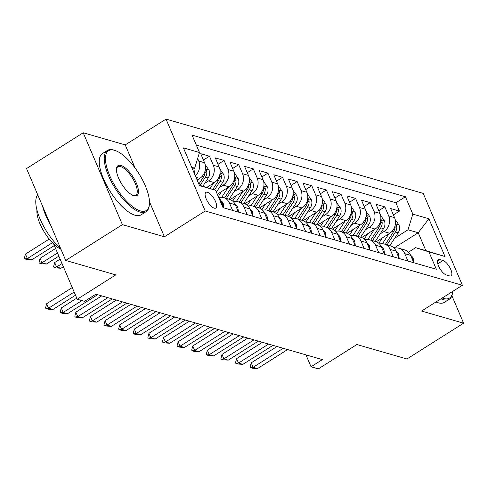<?xml version="1.0" encoding="UTF-8"?>
<svg xmlns="http://www.w3.org/2000/svg" width="488" height="488" viewBox="0 0 488 488"><rect width="100%" height="100%" fill="white"/><g stroke="black" fill="none" stroke-linecap="round" stroke-linejoin="round"><path stroke-width="0.73" d="M214.256 208.156A9.272 3.514 57.7 0 0 215.818 208.053A9.272 3.514 57.7 0 0 214.769 199.946A9.272 3.514 57.7 0 0 207.473 192.266A9.272 3.514 57.7 0 0 205.912 192.376A9.272 3.514 57.7 0 0 206.961 200.483A9.272 3.514 57.7 0 0 214.256 208.156M83.21 132.76L26.541 168.567L65.727 260.446L122.397 224.639L164.407 236.771L205.21 210.987L166.024 119.115L125.221 144.893L83.21 132.76L122.397 224.639M205.21 210.987L462.392 285.273L423.206 193.394L166.024 119.115M462.392 285.273L421.589 311.051L463.6 323.184L451.894 295.74M463.6 323.184L406.931 358.991L356.88 344.534L318.347 368.885L311.039 366.775L322.373 359.613L95.88 294.197L84.546 301.358L77.244 299.248L115.778 274.897L65.727 260.446M376.291 241.755L389.711 233.276A11.59 9.864 -73.9 0 0 394.542 217.611L390.675 208.553L399.44 211.084L393.389 214.909M380.097 233.972L383.867 231.586A11.59 9.864 -73.9 0 0 388.698 215.928L384.831 206.863L378.773 210.688M384.831 206.863L376.065 204.332L379.926 213.396A11.59 9.864 -73.9 0 1 375.101 229.055L361.675 237.534M347.066 233.313L360.486 224.834A11.59 9.864 -73.9 0 0 365.317 209.175L361.449 200.111L370.215 202.642L364.164 206.467M332.45 229.092L345.876 220.613A11.59 9.864 -73.9 0 0 350.701 204.954L346.84 195.889L355.606 198.421L349.548 202.245M317.84 224.876L331.26 216.391A11.59 9.864 -73.9 0 0 336.092 200.733L332.224 191.668L340.996 194.2L334.939 198.024M303.225 220.655L316.651 212.17A11.59 9.864 -73.9 0 0 321.476 196.511L317.615 187.447L326.38 189.978L320.323 193.809M288.615 216.434L302.035 207.955A11.59 9.864 -73.9 0 0 306.867 192.29L302.999 183.226L311.771 185.757L305.714 189.588M274 212.213L287.426 203.734A11.59 9.864 -73.9 0 0 292.257 188.069L288.39 179.004L297.155 181.542L291.098 185.367M259.39 207.992L272.81 199.513A11.59 9.864 -73.9 0 0 277.642 183.848L273.774 174.789L282.546 177.321L276.489 181.146M244.775 203.77L258.201 195.291A11.59 9.864 -73.9 0 0 263.032 179.627L259.165 170.568L267.93 173.1L261.873 176.924M230.165 199.549L243.585 191.07A11.59 9.864 -73.9 0 0 248.416 175.412L244.549 166.347L253.321 168.879L247.264 172.703M217.282 194.236L228.976 186.849A11.59 9.864 -73.9 0 0 233.807 171.19L229.939 162.126L238.705 164.657L232.648 168.482M206.723 187.453L214.36 182.628A11.59 9.864 -73.9 0 0 219.191 166.969L215.324 157.905L224.096 160.436L218.038 164.261M197.14 180.054L199.751 178.407A11.59 9.864 -73.9 0 0 204.582 162.748L200.714 153.683L209.48 156.215L203.423 160.046M442.988 260.507L439.773 259.579A8.979 3.404 57.7 0 0 438.261 259.683A8.979 3.404 57.7 0 0 439.279 267.534A8.979 3.404 57.7 0 0 446.337 274.976L449.552 275.903A8.979 3.404 57.7 0 0 451.071 275.799A8.979 3.404 57.7 0 0 450.052 267.942A8.979 3.404 57.7 0 0 442.988 260.507L437.773 263.801M199.336 185.202L215.586 190.253L222.998 207.638L436.339 269.254L428.928 251.875L415.623 247.672L408.511 252.168M215.586 190.253L199.513 185.611L183.415 147.87L199.488 152.512L192.071 135.127L405.418 196.749L412.83 214.128L428.903 218.77L445.001 256.517L428.928 251.875M204.746 183.323L208.516 180.944L214.36 182.628M219.356 187.544L223.126 185.159L228.976 186.849M233.972 191.766L237.741 189.381L243.585 191.07M248.581 195.987L252.351 193.602L258.201 195.291M263.197 200.208L266.966 197.823L272.81 199.513M277.806 204.423L281.576 202.044L287.426 203.734M292.422 208.644L296.192 206.265L302.035 207.955M307.031 212.866L310.801 210.487L316.651 212.17M321.647 217.087L325.417 214.708L331.26 216.391M336.256 221.308L340.026 218.923L345.876 220.613M350.872 225.529L354.642 223.144L360.486 224.834M365.481 229.75L369.251 227.365L375.101 229.055M399.44 211.084L395.896 202.764L196.335 145.125M197.64 158.496L198.732 161.058A11.59 9.864 106.1 0 1 195.279 175.692M209.48 156.215L213.347 165.279A11.59 9.864 106.1 0 1 208.516 180.944M224.096 160.436L227.957 169.501A11.59 9.864 106.1 0 1 223.126 185.159M238.705 164.657L242.573 173.722A11.59 9.864 106.1 0 1 237.741 189.381M253.321 168.879L257.182 177.943A11.59 9.864 106.1 0 1 252.351 193.602M267.93 173.1L271.798 182.164A11.59 9.864 106.1 0 1 266.966 197.823M282.546 177.321L286.407 186.379A11.59 9.864 106.1 0 1 281.576 202.044M297.155 181.542L301.023 190.601A11.59 9.864 106.1 0 1 296.192 206.265M311.771 185.757L315.632 194.822A11.59 9.864 106.1 0 1 310.801 210.487M326.38 189.978L330.248 199.043A11.59 9.864 106.1 0 1 325.417 214.708M340.996 194.2L344.857 203.264A11.59 9.864 106.1 0 1 340.026 218.923M355.606 198.421L359.473 207.485A11.59 9.864 106.1 0 1 354.642 223.144M370.215 202.642L374.082 211.707A11.59 9.864 106.1 0 1 369.251 227.365M407.944 261.056L404.796 253.668A11.59 9.864 -73.9 0 0 398.946 248.264A11.59 9.864 -73.9 0 0 394.194 248.258M413.787 262.739L410.64 255.358A11.59 9.864 -73.9 0 0 404.79 249.954L398.946 248.264M399.178 258.524L396.03 251.137A11.59 9.864 -73.9 0 0 390.174 245.732L384.33 244.043A11.59 9.864 106.1 0 1 390.18 249.447L393.334 256.834M384.562 254.303L381.415 246.916A11.59 9.864 -73.9 0 0 375.565 241.511L369.721 239.821A11.59 9.864 106.1 0 1 375.571 245.226L378.719 252.613M369.953 250.082L366.805 242.695A11.59 9.864 -73.9 0 0 360.949 237.29L355.105 235.6A11.59 9.864 106.1 0 1 360.955 241.005L364.109 248.392M355.337 245.861L352.19 238.473A11.59 9.864 -73.9 0 0 346.34 233.069L340.496 231.379A11.59 9.864 106.1 0 1 346.346 236.784L349.493 244.171M340.728 241.639L337.58 234.252A11.59 9.864 -73.9 0 0 331.724 228.848L325.88 227.158A11.59 9.864 106.1 0 1 331.73 232.569L334.884 239.95M326.118 237.418L322.965 230.031A11.59 9.864 -73.9 0 0 317.115 224.626L311.271 222.943A11.59 9.864 106.1 0 1 317.121 228.347L320.268 235.728M311.503 233.197L308.355 225.816A11.59 9.864 -73.9 0 0 302.499 220.405L296.655 218.722A11.59 9.864 106.1 0 1 302.505 224.126L305.659 231.507M296.893 228.976L293.739 221.595A11.59 9.864 -73.9 0 0 287.889 216.19L282.046 214.5A11.59 9.864 106.1 0 1 287.896 219.905L291.043 227.292M282.277 224.754L279.13 217.374A11.59 9.864 -73.9 0 0 273.274 211.969L267.43 210.279A11.59 9.864 106.1 0 1 273.28 215.684L276.434 223.071M267.668 220.539L264.514 213.152A11.59 9.864 -73.9 0 0 258.664 207.748L252.821 206.058A11.59 9.864 106.1 0 1 258.671 211.463L261.818 218.85M253.052 216.318L249.905 208.931A11.59 9.864 -73.9 0 0 244.055 203.526L238.205 201.837A11.59 9.864 106.1 0 1 244.061 207.241L247.209 214.629M238.443 212.097L235.289 204.71A11.59 9.864 -73.9 0 0 229.439 199.305L223.596 197.616A11.59 9.864 106.1 0 1 229.445 203.02L232.593 210.407M223.827 207.876L220.68 200.489A11.59 9.864 -73.9 0 0 218.624 197.378M415.623 247.672L425.853 250.625L418.228 232.745L407.998 229.793L412.83 214.128M393.999 248.056L418.228 232.745L428.903 218.77M394.707 238.193L407.998 229.793M53.674 243.994L77.244 299.248M305.964 354.874L311.039 366.775M192.62 169.458L194.657 168.171L191.711 167.323M395.896 202.764L405.418 196.749M379.585 244.037A11.59 9.864 106.1 0 1 384.33 244.043M364.969 239.821A11.59 9.864 106.1 0 1 369.721 239.821M350.36 235.6A11.59 9.864 106.1 0 1 355.105 235.6M335.744 231.379A11.59 9.864 106.1 0 1 340.496 231.379M321.135 227.158A11.59 9.864 106.1 0 1 325.88 227.158M306.519 222.937A11.59 9.864 106.1 0 1 311.271 222.943M291.909 218.715A11.59 9.864 106.1 0 1 296.655 218.722M277.294 214.494A11.59 9.864 106.1 0 1 282.046 214.5M262.684 210.273A11.59 9.864 106.1 0 1 267.43 210.279M248.069 206.052A11.59 9.864 106.1 0 1 252.821 206.058M233.459 201.837A11.59 9.864 106.1 0 1 238.205 201.837M218.844 197.616A11.59 9.864 106.1 0 1 223.596 197.616M199.488 152.512L194.657 168.171M425.853 250.625L445.001 256.517M164.407 236.771L149.468 201.745M135.084 168.018L125.221 144.893M413.83 262.751L413.19 258.311A7.68 6.533 -73.9 0 0 410.664 255.413M287.584 349.567L257.505 368.574L252.668 368.257L250.472 367.623L253.119 367.305L251.216 362.84L277.038 346.517M257.505 368.574L253.119 367.305L283.205 348.298M250.472 367.623L250.155 366.878L251.216 362.84M382.311 237.949L378.84 243.311M388.875 233.801L382.458 243.726M395.176 219.576L398.995 225.035A7.68 6.533 106.1 0 1 398.141 232.88L389.881 245.647M394.999 225.913A7.68 6.533 106.1 0 1 393.615 231.574L385.355 244.335M387.106 244.842L395.365 232.081A7.68 6.533 -73.9 0 0 396.738 226.273L396.347 225.157L395.335 224.346M442.232 298.003A35.349 13.396 57.7 0 0 443.598 298.473A35.349 13.396 57.7 0 0 452.541 292.513A35.349 13.396 57.7 0 0 452.65 291.421M452.541 292.513L452.4 293.538A36.216 13.725 -122.3 0 1 449.344 299.229A36.216 13.725 -122.3 0 1 443.238 299.65A36.216 13.725 -122.3 0 1 440.975 298.802M449.344 299.229L444.355 302.377A36.216 13.725 -122.3 0 1 438.248 302.798A36.216 13.725 -122.3 0 1 435.985 301.956M140.392 210.901A35.349 13.396 57.7 0 0 149.334 204.936A35.349 13.396 57.7 0 0 138.793 173.447A35.349 13.396 57.7 0 0 114.881 150.414A35.349 13.396 57.7 0 0 114.546 150.31A35.349 13.396 57.7 0 0 109.641 175.454A35.349 13.396 57.7 0 0 140.392 210.901M149.334 204.936L149.188 205.966A36.216 13.725 -122.3 0 1 146.138 211.652A36.216 13.725 -122.3 0 1 140.025 212.073A36.216 13.725 -122.3 0 1 111.545 182.085A36.216 13.725 -122.3 0 1 107.445 150.414A36.216 13.725 -122.3 0 1 113.552 149.999A36.216 13.725 -122.3 0 1 113.893 150.097L114.881 150.414M133.932 195.755A17.672 6.698 -122.3 0 1 133.761 195.7A17.672 6.698 -122.3 0 1 121.805 184.183A17.672 6.698 -122.3 0 1 116.534 168.439A17.672 6.698 -122.3 0 1 121.006 165.456A17.672 6.698 -122.3 0 1 136.384 183.177A17.672 6.698 -122.3 0 1 133.932 195.755M133.254 195.523A16.805 6.368 57.7 0 0 135.768 195.243A16.805 6.368 57.7 0 0 133.864 180.548A16.805 6.368 57.7 0 0 120.646 166.634A16.805 6.368 57.7 0 0 117.809 166.829A16.805 6.368 57.7 0 0 116.479 168.976M146.138 211.652L141.148 214.805A36.216 13.725 -122.3 0 1 135.042 215.226A36.216 13.725 -122.3 0 1 106.561 185.233A36.216 13.725 -122.3 0 1 102.456 153.567L107.445 150.414M60.976 249.301A26.078 9.882 -122.3 0 1 44.225 231.995A26.078 9.882 -122.3 0 1 36.948 209.986M50.77 225.371A36.216 13.725 -122.3 0 1 42.517 206.021M60.64 248.508A36.216 13.725 -122.3 0 1 37.722 194.785M399.221 258.536L398.574 254.089A7.68 6.533 -73.9 0 0 396.049 251.192M272.975 345.345L242.89 364.353L238.052 364.036L235.863 363.401L238.51 363.084L236.601 358.619L262.428 342.295M242.89 364.353L238.51 363.084L268.589 344.077M235.863 363.401L235.545 362.657L236.601 358.619M384.611 254.315L383.965 249.868A7.68 6.533 -73.9 0 0 381.439 246.971M258.359 341.124L228.28 360.132L223.443 359.815L221.247 359.18L223.894 358.869L221.991 354.398L247.812 338.08M228.28 360.132L223.894 358.869L253.98 339.855M221.247 359.18L220.93 358.436L221.991 354.398M369.995 250.094L369.349 245.647A7.68 6.533 -73.9 0 0 366.824 242.749M243.75 336.903L213.665 355.911L208.827 355.593L206.637 354.959L209.285 354.648L207.376 350.177L233.203 333.859M213.665 355.911L209.285 354.648L239.364 335.64M206.637 354.959L206.32 354.215L207.376 350.177M355.386 245.873L354.739 241.426A7.68 6.533 -73.9 0 0 352.214 238.528M229.134 332.682L199.055 351.689L194.218 351.372L192.022 350.744L194.669 350.427L192.766 345.955L218.587 329.638M199.055 351.689L194.669 350.427L224.754 331.419M192.022 350.744L191.705 349.994L192.766 345.955M367.702 233.728L364.231 239.096M374.259 229.586L367.842 239.504M380.561 215.354L384.385 220.814A7.68 6.533 106.1 0 1 383.531 228.659L375.272 241.426M380.384 221.692A7.68 6.533 106.1 0 1 378.999 227.353L370.74 240.114M372.496 240.627L380.756 227.859A7.68 6.533 -73.9 0 0 382.122 222.052L381.738 220.942L380.719 220.125M353.086 229.506L349.615 234.874M359.65 225.364L353.233 235.283M365.951 211.133L369.77 216.593A7.68 6.533 106.1 0 1 368.916 224.437L360.656 237.205M365.774 217.471A7.68 6.533 106.1 0 1 364.39 223.132L356.13 235.899M357.881 236.405L366.14 223.638A7.68 6.533 -73.9 0 0 367.513 217.831L367.122 216.721L366.11 215.903M338.477 225.285L335.006 230.653M345.034 221.143L338.617 231.062M351.336 206.912L355.16 212.371A7.68 6.533 106.1 0 1 354.306 220.216L346.047 232.983M351.159 213.256A7.68 6.533 106.1 0 1 349.774 218.911L341.515 231.678M343.271 232.184L351.531 219.417A7.68 6.533 -73.9 0 0 352.897 213.61L352.513 212.5L351.494 211.682M323.861 221.07L320.39 226.432M330.425 216.922L324.008 226.841M336.726 202.697L340.545 208.15A7.68 6.533 106.1 0 1 339.691 216.001L331.431 228.762M336.549 209.035A7.68 6.533 106.1 0 1 335.165 214.689L326.905 227.457M328.656 227.963L336.915 215.196A7.68 6.533 -73.9 0 0 338.288 209.389L337.897 208.278L336.885 207.461M340.77 241.651L340.124 237.205A7.68 6.533 -73.9 0 0 337.598 234.307M214.525 328.461L184.44 347.468L179.602 347.151L177.412 346.523L180.06 346.205L178.15 341.734L203.978 325.417M184.44 347.468L180.06 346.205L210.139 327.198M177.412 346.523L177.095 345.779L178.15 341.734M309.252 216.849L305.781 222.211M315.809 212.701L309.392 222.619M322.11 198.476L325.935 203.935A7.68 6.533 106.1 0 1 325.081 211.78L316.822 224.541M321.934 204.814A7.68 6.533 106.1 0 1 320.549 210.468L312.289 223.236M314.046 223.742L322.306 210.975A7.68 6.533 -73.9 0 0 323.672 205.167L323.288 204.057L322.269 203.24M326.161 237.43L325.514 232.983A7.68 6.533 -73.9 0 0 322.989 230.086M199.909 324.239L169.83 343.253L164.993 342.936L162.797 342.301L165.444 341.984L163.541 337.513L189.368 321.195M169.83 343.253L165.444 341.984L195.529 322.977M162.797 342.301L162.48 341.557L163.541 337.513M294.636 212.628L291.165 217.99M301.2 208.48L294.782 218.404M307.501 194.254L311.32 199.714A7.68 6.533 106.1 0 1 310.472 207.559L302.206 220.326M307.324 200.592A7.68 6.533 106.1 0 1 305.939 206.247L297.68 219.014M299.431 219.521L307.69 206.753A7.68 6.533 -73.9 0 0 309.063 200.946L308.678 199.836L307.66 199.019M311.545 233.209L310.905 228.762A7.68 6.533 -73.9 0 0 308.373 225.865M185.3 320.024L155.214 339.032L150.377 338.715L148.187 338.08L150.835 337.763L148.925 333.292L174.753 316.974M155.214 339.032L150.835 337.763L180.914 318.755M148.187 338.08L147.87 337.336L148.925 333.292M280.027 208.406L276.556 213.768M286.59 204.258L280.167 214.183M292.885 190.033L296.71 195.493A7.68 6.533 106.1 0 1 295.856 203.337L287.597 216.105M292.709 196.371A7.68 6.533 106.1 0 1 291.324 202.026L283.064 214.793M284.821 215.299L293.081 202.532A7.68 6.533 -73.9 0 0 294.447 196.731L294.063 195.615L293.044 194.797M296.936 228.988L296.289 224.547A7.68 6.533 -73.9 0 0 293.764 221.65M170.69 315.803L140.605 334.811L135.768 334.493L133.578 333.859L136.219 333.542L134.316 329.077L160.143 312.753M140.605 334.811L136.219 333.542L166.304 314.534M133.578 333.859L133.254 333.115L134.316 329.077M265.411 204.185L261.94 209.547M271.975 200.037L265.557 209.962M278.276 185.812L282.094 191.272A7.68 6.533 106.1 0 1 281.247 199.116L272.981 211.883M278.099 192.15A7.68 6.533 106.1 0 1 276.714 197.811L268.455 210.572M270.206 211.078L278.465 198.317A7.68 6.533 -73.9 0 0 279.837 192.51L279.453 191.394L278.435 190.576M282.32 224.767L281.68 220.326A7.68 6.533 -73.9 0 0 279.148 217.428M156.075 311.582L125.989 330.59L121.152 330.272L118.962 329.638L121.61 329.321L119.7 324.855L145.528 308.532M125.989 330.59L121.61 329.321L151.689 310.313M118.962 329.638L118.645 328.894L119.7 324.855M250.801 199.964L247.331 205.332M257.365 195.822L250.942 205.741M263.66 181.591L267.485 187.05A7.68 6.533 106.1 0 1 266.631 194.895L258.372 207.662M263.483 187.929A7.68 6.533 106.1 0 1 262.099 193.59L253.839 206.351M255.596 206.857L263.856 194.096A7.68 6.533 -73.9 0 0 265.222 188.289L264.838 187.179L263.819 186.361M267.711 220.552L267.064 216.105A7.68 6.533 -73.9 0 0 264.539 213.207M141.465 307.361L111.38 326.368L106.543 326.051L104.353 325.417L106.994 325.1L105.091 320.634L130.918 304.317M111.38 326.368L106.994 325.1L137.079 306.092M104.353 325.417L104.029 324.673L105.091 320.634M236.186 195.743L232.721 201.111M242.749 191.601L236.332 201.52M249.051 177.37L252.869 182.829A7.68 6.533 106.1 0 1 252.021 190.674L243.762 203.441M248.874 183.708A7.68 6.533 106.1 0 1 247.489 189.368L239.23 202.136M240.981 202.642L249.24 189.875A7.68 6.533 -73.9 0 0 250.612 184.067L250.228 182.957L249.209 182.14M253.095 216.33L252.455 211.883A7.68 6.533 -73.9 0 0 249.929 208.986M126.849 303.139L96.764 322.147L91.927 321.83L89.737 321.195L92.384 320.884L90.475 316.413L116.303 300.096M96.764 322.147L92.384 320.884L122.464 301.871M89.737 321.195L89.42 320.451L90.475 316.413M221.576 191.522L218.295 196.597M228.14 187.38L221.717 197.298M234.435 173.149L238.26 178.608A7.68 6.533 106.1 0 1 237.406 186.453L229.146 199.22M234.258 179.493A7.68 6.533 106.1 0 1 232.88 185.147L224.614 197.914M226.371 198.421L234.63 185.654A7.68 6.533 -73.9 0 0 235.997 179.846L235.612 178.736L234.594 177.919M238.486 212.109L237.839 207.662A7.68 6.533 -73.9 0 0 235.314 204.765M112.24 298.918L82.155 317.926L77.317 317.609L75.128 316.98L77.769 316.663L75.866 312.192L101.693 295.874M82.155 317.926L77.769 316.663L107.854 297.656M75.128 316.98L74.81 316.23L75.866 312.192M213.524 183.159L210.06 188.508M219.826 168.927L223.65 174.387A7.68 6.533 106.1 0 1 222.796 182.237L216.385 192.138M219.649 175.271A7.68 6.533 106.1 0 1 218.264 180.926L212.799 189.374M214.525 189.917L220.015 181.432A7.68 6.533 -73.9 0 0 221.387 175.625L221.003 174.515L219.984 173.697M60.115 259.097L54.68 262.532L56.59 266.997L60.97 268.266L63.379 266.747M60.97 268.266L56.132 267.949L53.942 267.314L53.625 266.57L54.68 262.532M62.025 263.563L56.59 266.997L53.942 267.314M223.87 207.888L223.23 203.441A7.68 6.533 -73.9 0 0 220.704 200.544M97.624 294.697L67.539 313.705L62.702 313.387L60.512 312.759L63.159 312.442L61.25 307.971L76.781 298.162M67.539 313.705L63.159 312.442L81.905 300.596M60.512 312.759L60.195 312.015L61.25 307.971M198.915 178.937L197.561 181.03M205.21 164.712L209.035 170.172A7.68 6.533 106.1 0 1 208.181 178.016L202.862 186.233M205.033 171.05A7.68 6.533 106.1 0 1 203.655 176.705L198.866 184.098M200.092 185.422L205.405 177.211A7.68 6.533 -73.9 0 0 206.772 171.404L206.387 170.294L205.369 169.476M55.595 248.496L40.071 258.311L41.974 262.782L46.36 264.045L58.859 256.145M46.36 264.045L41.523 263.727L39.333 263.093L39.01 262.349L40.071 258.311M57.505 252.967L41.974 262.782L39.333 263.093M75.524 295.209L52.93 309.49L48.092 309.172L45.902 308.538L48.544 308.221L46.641 303.75L72.261 287.56M52.93 309.49L48.544 308.221L74.164 292.031M45.902 308.538L45.585 307.794L46.641 303.75M194.864 167.494A7.68 6.533 106.1 0 1 194.084 172.886M49.209 239.083L25.455 254.089L27.365 258.561L31.744 259.823L54.339 245.549M31.744 259.823L26.907 259.506L24.717 258.878L24.4 258.128L25.455 254.089M52.411 242.731L27.365 258.561L24.717 258.878M195.975 177.321L199.751 178.407M383.867 231.586L389.711 233.276M388.698 215.928L394.542 217.611M198.732 161.058L204.582 162.748M213.347 165.279L219.191 166.969M227.957 169.501L233.807 171.19M242.573 173.722L248.416 175.412M257.182 177.943L263.032 179.627M271.798 182.164L277.642 183.848M286.407 186.379L292.257 188.069M301.023 190.601L306.867 192.29M315.632 194.822L321.476 196.511M330.248 199.043L336.092 200.733M344.857 203.264L350.701 204.954M359.473 207.485L365.317 209.175M374.082 211.707L379.926 213.396M404.796 253.668L410.64 255.358M390.18 249.447L396.03 251.137M375.571 245.226L381.415 246.916M360.955 241.005L366.805 242.695M346.346 236.784L352.19 238.473M331.73 232.569L337.58 234.252M317.121 228.347L322.965 230.031M302.505 224.126L308.355 225.816M287.896 219.905L293.739 221.595M273.28 215.684L279.13 217.374M258.671 211.463L264.514 213.152M244.061 207.241L249.905 208.931M229.445 203.02L235.289 204.71M219.85 200.251L220.68 200.489M437.516 261.007L439.773 259.579M411.768 258.006L413.208 258.42M398.91 224.901L395.396 223.882M393.615 231.574L392.181 231.159M398.141 232.88L395.365 232.081M395.018 227.359L396.738 226.273M397.159 253.784L398.592 254.199M382.543 249.563L383.983 249.978M367.934 245.348L369.367 245.763M353.318 241.127L354.758 241.542M384.294 220.68L380.78 219.667M378.999 227.353L377.572 226.938M383.531 228.659L380.756 227.859M380.402 223.138L382.122 222.052M369.684 216.459L366.171 215.446M364.39 223.132L362.956 222.717M368.916 224.437L366.14 223.638M365.793 218.917L367.513 217.831M355.069 212.237L351.555 211.225M349.774 218.911L348.347 218.496M354.306 220.216L351.531 219.417M351.177 214.696L352.897 213.61M340.459 208.016L336.946 207.004M335.165 214.689L333.731 214.275M339.691 216.001L336.915 215.196M336.567 210.474L338.288 209.389M338.709 236.906L340.142 237.321M325.844 203.795L322.33 202.782M320.549 210.468L319.121 210.054M325.081 211.78L322.306 210.975M321.952 206.253L323.672 205.167M324.093 232.684L325.533 233.099M311.234 199.58L307.721 198.561M305.939 206.247L304.506 205.838M310.472 207.559L307.69 206.753M307.342 202.038L309.063 200.946M309.483 228.463L310.917 228.878M296.619 195.359L293.105 194.34M291.324 202.026L289.896 201.617M295.856 203.337L293.081 202.532M292.727 197.817L294.447 196.731M294.868 224.242L296.308 224.657M282.009 191.137L278.495 190.119M276.714 197.811L275.281 197.396M281.247 199.116L278.465 198.317M278.117 193.596L279.837 192.51M280.258 220.021L281.692 220.436M267.394 186.916L263.88 185.898M262.099 193.59L260.671 193.175M266.631 194.895L263.856 194.096M263.502 189.374L265.222 188.289M265.643 215.8L267.082 216.214M252.784 182.695L249.27 181.682M247.489 189.368L246.056 188.954M252.021 190.674L249.24 189.875M248.892 185.153L250.612 184.067M251.033 211.579L252.467 211.993M238.168 178.474L234.655 177.461M232.88 185.147L231.446 184.732M237.406 186.453L234.63 185.654M234.283 180.932L235.997 179.846M236.424 207.363L237.857 207.778M223.559 174.253L220.045 173.24M218.264 180.926L216.837 180.511M222.796 182.237L220.015 181.432M219.667 176.711L221.387 175.625M221.808 203.142L223.242 203.557M208.949 170.031L205.43 169.019M203.655 176.705L202.221 176.29M208.181 178.016L205.405 177.211M205.058 172.49L206.772 171.404"/></g></svg>
